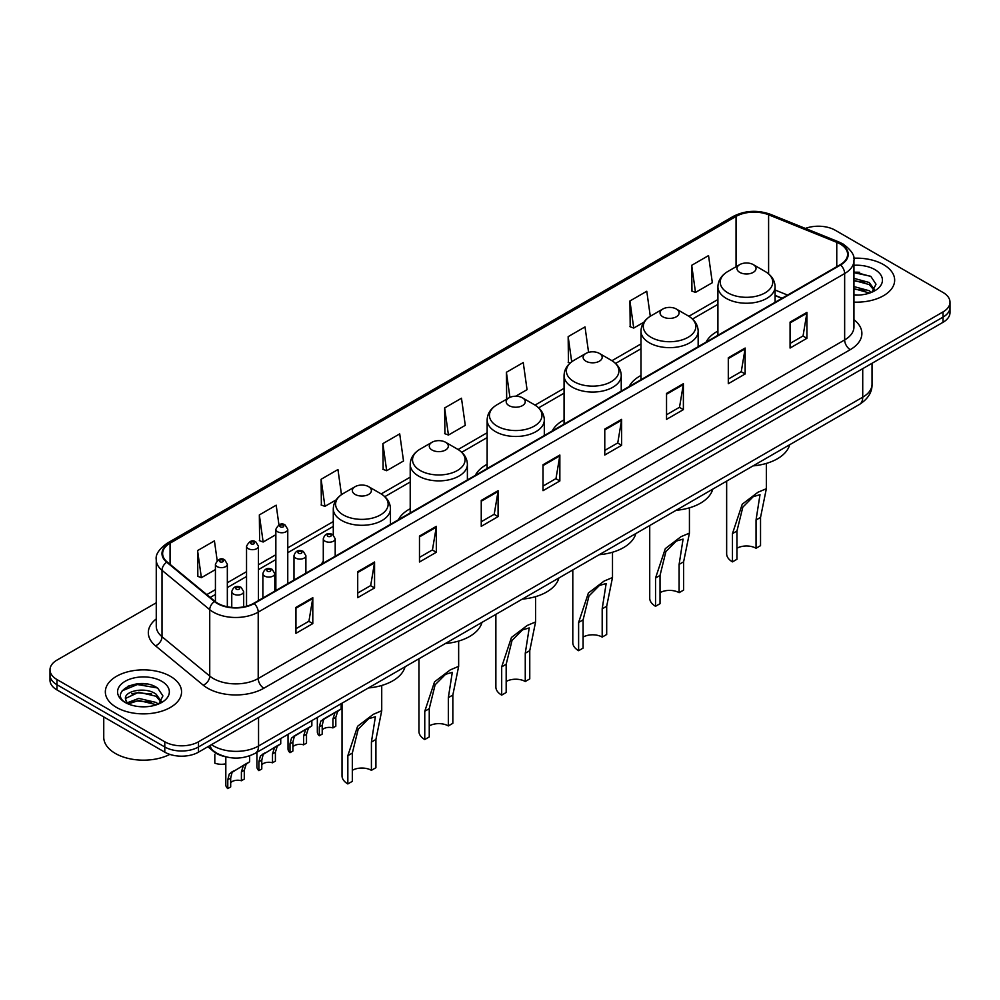 <?xml version="1.0" encoding="UTF-8"?>
<svg xmlns="http://www.w3.org/2000/svg" width="1000" height="1000" viewBox="0 0 1000 1000"><rect width="100%" height="100%" fill="white"/><g stroke="black" fill="none" stroke-linecap="round" stroke-linejoin="round"><path stroke-width="1.5" d="M323.288 561.237A42.088 24.3 0 0 0 321.438 564.212M410.213 508.7A42.088 24.3 0 0 0 398.363 519.8M487.137 464.288A42.088 24.3 0 0 0 475.288 475.387M564.062 419.875A42.088 24.3 0 0 0 552.212 430.975M640.987 375.462A42.088 24.3 0 0 0 629.138 386.562M717.913 331.05A42.088 24.3 0 0 0 706.062 342.15M781.925 298.35L775.088 295.587M225.15 756.65A23.825 13.75 180 0 1 213.787 751.625L207.862 746.737M146.625 684A31.762 18.337 0 0 0 128.038 686.213M859.725 272.288A31.762 18.337 0 0 0 853.95 272.262M156.263 602.775L56.975 660.1A23.825 13.75 0 0 0 50 669.825L50 680.2A23.825 13.75 0 0 0 56.975 689.925L164.788 752.163A23.825 13.75 0 0 0 198.475 752.163L943.025 322.3A23.825 13.75 0 0 0 950 312.575L950 307.387A23.825 13.75 0 0 1 943.025 317.113A23.825 13.75 0 0 0 950 307.387L950 302.2A23.825 13.75 0 0 0 943.025 292.475L835.212 230.238A23.825 13.75 0 0 0 805.387 228.438M50 669.825A23.825 13.75 0 0 0 56.975 679.55L164.788 741.787A23.825 13.75 0 0 0 198.475 741.787L198.475 746.975L943.025 317.113L198.475 746.975A23.825 13.75 0 0 1 164.788 746.975A23.825 13.75 0 0 0 198.475 746.975L198.475 752.163M56.975 679.55L56.975 684.737L164.788 746.975L56.975 684.737A23.825 13.75 0 0 1 50 675.013A23.825 13.75 0 0 0 56.975 684.737L56.975 689.925M883.5 264.6A38.112 22 0 0 0 853.775 258.212A38.112 22 0 0 1 883.5 264.6A38.112 22 0 0 1 894.663 280.163A38.112 22 0 0 0 883.5 264.6M170.4 676.312A38.112 22 0 0 0 128.863 671.538A38.112 22 0 0 0 105.337 691.862A38.112 22 0 0 0 116.5 707.425A38.112 22 0 0 0 158.038 712.2A38.112 22 0 0 0 181.562 691.862A38.112 22 0 0 0 170.4 676.312A38.112 22 0 0 0 128.863 671.538A38.112 22 0 0 0 105.337 691.862A38.112 22 0 0 0 116.5 707.425A38.112 22 0 0 0 158.038 712.2A38.112 22 0 0 0 181.562 691.862A38.112 22 0 0 0 170.4 676.312M840.15 243.975A25.412 14.675 180 0 1 847.6 254.35A25.412 14.675 180 0 1 840.15 264.725L253.725 603.3A25.412 14.675 180 0 1 214.938 601.337L167.213 561.987A25.412 14.675 180 0 1 162.625 553.575A25.412 14.675 180 0 1 170.062 543.2L736.05 216.425A25.412 14.675 180 0 1 768.6 214.788L836.762 242.338A25.412 14.675 180 0 1 840.15 243.975M840.6 243.725A26.05 15.037 0 0 0 837.125 242.037L768.962 214.475A26.05 15.037 0 0 0 735.612 216.163L169.613 542.938A26.05 15.037 0 0 0 166.7 562.2L214.425 601.55A26.05 15.037 0 0 0 254.175 603.562L840.6 264.988A26.05 15.037 0 0 0 840.6 243.725M295.95 607.388L295.95 633.325L312.8 623.6L312.8 597.663L295.95 607.388M295.95 628.725L308.925 621.225L312.725 598.525A6.35 3.663 -120 0 0 312.8 597.663M308.812 621.3L312.8 623.6M357.713 571.725L357.713 597.663L374.562 587.938L374.562 562L357.713 571.725M357.713 593.062L370.688 585.575L374.487 562.863A6.35 3.663 -120 0 0 374.562 562M370.575 585.638L374.562 587.938M419.475 536.062L419.475 562L436.325 552.275L436.325 526.337L419.475 536.062M419.475 557.4L432.45 549.913L436.262 527.2A6.35 3.663 -120 0 0 436.325 526.337M432.337 549.975L436.325 552.275M481.25 500.412L481.25 526.337L498.088 516.613L498.088 490.688L481.25 500.412M481.25 521.737L494.225 514.25L498.025 491.538A6.35 3.663 -120 0 0 498.088 490.688M494.1 514.312L498.088 516.613M790.075 322.113L790.075 348.05L806.912 338.312L806.912 312.387L790.075 322.113M790.075 343.438L803.05 335.95L806.85 313.25A6.35 3.663 -120 0 0 806.912 312.387M802.925 336.012L806.912 338.312M728.3 357.775L728.3 383.7L745.15 373.975L745.15 348.038L728.3 357.775M728.3 379.1L741.275 371.613L745.088 348.9A6.35 3.663 -120 0 0 745.15 348.038M741.162 371.675L745.15 373.975M666.538 393.425L666.538 419.363L683.388 409.637L683.388 383.7L666.538 393.425M666.538 414.762L679.513 407.275L683.312 384.562A6.35 3.663 -120 0 0 683.388 383.7M679.4 407.337L683.388 409.637M604.775 429.087L604.775 455.025L621.625 445.3L621.625 419.363L604.775 429.087M604.775 450.425L617.75 442.925L621.55 420.225A6.35 3.663 -120 0 0 621.625 419.363M617.638 443L621.625 445.3M543.013 464.75L543.013 490.688L559.85 480.962L559.85 455.025L543.013 464.75M543.013 486.075L555.988 478.587L559.788 455.887A6.35 3.663 -120 0 0 559.85 455.025M555.875 478.663L559.85 480.962M853.95 302.113A38.112 22 0 0 0 894.663 280.163A38.112 22 0 0 1 853.95 302.113M198.475 741.787L943.025 311.925A23.825 13.75 0 0 0 950 302.2M341.475 494.65L337.95 469.55L321.112 479.275L321.375 505.05M278.938 524.8L276.188 505.2L259.337 514.925L259.613 540.712M217.175 560.525L214.425 540.862L197.575 550.588L197.85 576.362M515.688 396.225L527.05 389.663L523.25 362.562L506.4 372.287L506.675 398.075M588.575 352.337L585.013 326.912L568.162 336.637L568.438 362.413M650.288 316.275L646.775 291.25L629.925 300.975L630.2 326.75M691.7 265.312L695.5 292.413L712.337 282.688L708.538 255.588L691.7 265.312L691.963 291.087M382.875 443.612L386.675 470.712L403.525 460.988L399.712 433.888L382.875 443.612L383.137 469.387M444.637 407.95L448.438 435.05L465.288 425.325L461.475 398.225L444.637 407.95L444.913 433.725M448.438 435.05L444.637 433.625M507.825 398.5L506.4 397.962M506.4 372.287L509.925 397.362M570.15 363.05L568.162 362.312M568.162 336.637L571.7 361.8M629.925 300.975L633.737 328.075L643.863 322.225M633.737 328.075L629.925 326.65M695.5 292.413L691.7 290.988M386.675 470.712L382.875 469.288M321.112 479.275L324.913 506.362L336.163 499.875M324.913 506.362L321.112 504.95M259.337 514.925L263.15 542.025L275.85 534.7M263.15 542.025L259.337 540.612M197.575 550.588L201.375 577.688L215.425 569.575M201.375 577.688L197.575 576.263M853.95 294.825L858.263 295.075M853.95 286.588L869.25 290.738L871.35 292.425M853.95 288.65L869.625 293.062M853.95 278.35L869.25 282.512L874.4 289.637M853.95 280.413L869.25 284.562L874 290.163M853.95 295.038A25.888 14.95 0 0 0 874.862 290.725A25.888 14.95 0 0 0 874.862 269.587A25.888 14.95 0 0 0 853.95 265.287M871.963 292.175L876.012 284.212L870.888 276.475L853.95 271.85M853.95 272.65L870.537 276.25M853.95 280.875L864.8 282.3M853.95 289.113L864.8 290.538M726.65 481.125L726.65 553.775A19.85 11.463 0 0 0 732.463 561.875L732.463 533.625L742.25 504.2L757.938 492.262L766.35 488.713L760.537 517.413L760.537 545.662L756.038 548.263A13.5 7.8 0 0 0 736.95 548.263M756.038 548.263L756.038 520L760 494.7L753.263 496.65L742.825 507.15L736.95 531.025L736.95 559.288L732.463 561.875M739.762 272.375A9.525 5.5 0 0 0 753.238 272.375A9.525 5.5 0 0 0 753.238 264.6L765.062 271.425A26.263 15.163 0 0 1 765.062 292.875A26.263 15.163 0 0 1 727.925 292.875A26.263 15.163 0 0 1 727.925 271.425C721.462 275.275 718.125 280.375 717.913 286.737A28.588 16.5 0 0 0 726.287 298.4A28.588 16.5 0 0 0 757.438 301.988A28.588 16.5 0 0 0 775.088 286.737C774.875 280.375 771.538 275.275 765.062 271.425L753.238 264.6A9.525 5.5 0 0 0 739.762 264.6A9.525 5.5 0 0 0 739.762 272.375M753.05 465.887A43.675 25.213 0 0 0 789.675 444.738M649.725 525.538L649.725 598.188A19.85 11.463 0 0 0 655.537 606.287L655.537 578.038L665.312 548.612L681.012 536.675L689.425 533.125L683.612 561.825L683.612 590.075L679.112 592.675A13.5 7.8 0 0 0 660.025 592.675M679.112 592.675L679.112 564.412L683.075 539.113L676.338 541.062L665.9 551.562L660.025 575.438L660.025 603.688L655.537 606.287M662.837 316.788A9.525 5.5 0 0 0 676.312 316.788A9.525 5.5 0 0 0 676.312 309.012L688.138 315.837A26.263 15.163 0 0 1 688.138 337.287A26.263 15.163 0 0 1 651 337.287A26.263 15.163 0 0 1 651 315.837C644.538 319.688 641.2 324.787 640.987 331.15A28.588 16.5 0 0 0 649.362 342.812A28.588 16.5 0 0 0 680.512 346.4A28.588 16.5 0 0 0 698.162 331.15C697.95 324.787 694.613 319.688 688.138 315.837L676.312 309.012A9.525 5.5 0 0 0 662.837 309.012A9.525 5.5 0 0 0 662.837 316.788M676.125 510.3A43.675 25.213 0 0 0 712.75 489.15M572.8 569.95L572.8 642.6A19.85 11.463 0 0 0 578.612 650.7L578.612 622.45L588.387 593.025L604.087 581.087L612.5 577.525L606.688 606.237L606.688 634.487L602.188 637.087A13.5 7.8 0 0 0 583.1 637.087M602.188 637.087L602.188 608.825L606.15 583.525L599.412 585.475L588.975 595.975L583.1 619.85L583.1 648.1L578.612 650.7M585.913 361.2A9.525 5.5 0 0 0 599.388 361.2A9.525 5.5 0 0 0 599.388 353.425L611.213 360.25A26.263 15.163 0 0 1 611.213 381.7A26.263 15.163 0 0 1 574.075 381.7A26.263 15.163 0 0 1 574.075 360.25C567.612 364.1 564.275 369.2 564.062 375.562A28.588 16.5 0 0 0 572.438 387.225A28.588 16.5 0 0 0 603.587 390.812A28.588 16.5 0 0 0 621.237 375.562C621.025 369.2 617.688 364.1 611.213 360.25L599.388 353.425A9.525 5.5 0 0 0 585.913 353.425A9.525 5.5 0 0 0 585.913 361.2M599.2 554.712A43.675 25.213 0 0 0 635.825 533.562M495.875 614.362L495.875 687.013A19.85 11.463 0 0 0 501.688 695.113L501.688 666.862L511.463 637.438L527.163 625.5L535.575 621.938L529.763 650.65L529.763 678.9L525.262 681.5A13.5 7.8 0 0 0 506.175 681.5M525.262 681.5L525.262 653.238L529.225 627.938L522.487 629.888L512.05 640.387L506.175 664.262L506.175 692.513L501.688 695.113M508.988 405.613A9.525 5.5 0 0 0 522.463 405.613A9.525 5.5 0 0 0 522.463 397.837L534.288 404.663A26.263 15.163 0 0 1 534.288 426.112A26.263 15.163 0 0 1 497.15 426.112A26.263 15.163 0 0 1 497.15 404.663C490.688 408.512 487.35 413.612 487.137 419.975A28.588 16.5 0 0 0 495.513 431.637A28.588 16.5 0 0 0 526.663 435.225A28.588 16.5 0 0 0 544.312 419.975C544.1 413.612 540.763 408.512 534.288 404.663L522.463 397.837A9.525 5.5 0 0 0 508.988 397.837A9.525 5.5 0 0 0 508.988 405.613M522.275 599.125A43.675 25.213 0 0 0 558.9 577.975M418.95 658.775L418.95 731.425A19.85 11.463 0 0 0 424.762 739.525L424.762 711.275L434.538 681.85L450.238 669.912L458.65 666.35L452.837 695.062L452.837 723.312L448.338 725.913A13.5 7.8 0 0 0 429.25 725.913M448.338 725.913L448.338 697.65L452.3 672.35L445.562 674.3L435.125 684.8L429.25 708.675L429.25 736.925L424.762 739.525M432.062 450.025A9.525 5.5 0 0 0 445.538 450.025A9.525 5.5 0 0 0 445.538 442.25L457.362 449.075A26.263 15.163 0 0 1 457.362 470.525A26.263 15.163 0 0 1 420.225 470.525A26.263 15.163 0 0 1 420.225 449.075C413.762 452.925 410.425 458.025 410.213 464.387A28.588 16.5 0 0 0 418.587 476.05A28.588 16.5 0 0 0 449.738 479.637A28.588 16.5 0 0 0 467.388 464.387C467.175 458.025 463.837 452.925 457.362 449.075L445.538 442.25A9.525 5.5 0 0 0 432.062 442.25A9.525 5.5 0 0 0 432.062 450.025M445.35 643.538A43.675 25.213 0 0 0 481.975 622.388M342.025 703.188L342.025 775.837A19.85 11.463 0 0 0 347.837 783.938L347.837 755.688L357.612 726.263L373.312 714.325L381.725 710.763L375.913 739.475L375.913 767.725L371.413 770.325A13.5 7.8 0 0 0 352.325 770.325M371.413 770.325L371.413 742.062L375.375 716.762L368.638 718.713L358.2 729.212L352.325 753.088L352.325 781.338L347.837 783.938M355.138 494.438A9.525 5.5 0 0 0 368.612 494.438A9.525 5.5 0 0 0 368.612 486.662L380.438 493.488A26.263 15.163 0 0 1 380.438 514.938A26.263 15.163 0 0 1 343.3 514.938A26.263 15.163 0 0 1 343.3 493.488C336.838 497.337 333.5 502.438 333.288 508.8A28.588 16.5 0 0 0 341.662 520.462A28.588 16.5 0 0 0 372.812 524.05A28.588 16.5 0 0 0 390.462 508.8C390.25 502.438 386.912 497.337 380.438 493.488L368.612 486.662A9.525 5.5 0 0 0 355.138 486.662A9.525 5.5 0 0 0 355.138 494.438M368.425 687.95A43.675 25.213 0 0 0 405.05 666.8M103.75 716.925L103.75 737.25A39.7 22.925 0 0 0 115.375 753.462A39.7 22.925 0 0 0 169.825 754.388M139.113 706.6L145.162 706.787M127.238 702.8L138.8 698.4L156.137 702.45L158.238 704.137M128.3 703.913L138.8 700.45L156.525 704.775M127.425 703.612L125.562 699.262A17.95 10.362 0 0 0 128.463 704.062M161.3 701.338L156.137 694.212C145.363 686.175 123.2 691.137 125.562 699.262L125.5 698.462M125.612 699.513L126.112 698.175L138.8 692.225L156.137 696.275L160.888 701.875M158.85 703.888L162.913 695.913L157.775 688.188C139.613 675.125 107.325 692.337 125.975 702.887L126.9 703.45M161.762 681.3A25.888 14.95 0 0 0 125.138 681.3A25.888 14.95 0 0 0 125.138 702.438A25.888 14.95 0 0 0 161.762 702.438A25.888 14.95 0 0 0 161.762 681.3M122.188 690.788L137.387 684.538L157.425 687.95M131.688 693.812L137.387 692.775L151.7 694M131.688 702.05L137.387 701.012L151.7 702.237M322.212 729.85A7.938 4.588 180 0 1 332.925 727.9L332.925 719.013L334.862 713L336.238 711.725L325.475 717.938L323.638 719.488L322.212 725.2L322.212 734.087L319.312 735.763A11.912 6.875 180 0 1 317.337 731.975L317.337 717.438M319.312 735.763L319.312 726.875L320.825 721.112L337.188 711.175M341.163 703.688L341.163 708.888L337.675 711.388L335.812 717.337L335.812 726.237L332.925 727.9M322.587 719.613L325.475 717.938L322.587 719.613M292.9 746.775A7.938 4.588 180 0 1 303.612 744.825L303.612 735.938L305.55 729.925L306.925 728.65L296.163 734.862L294.325 736.413L292.9 742.125L292.9 751.012L290 752.688A11.912 6.875 180 0 1 288.025 748.888L288.025 734.362M290 752.688L290 743.787L291.512 738.025L307.875 728.1M311.85 720.612L311.85 725.8L308.363 728.3L306.5 734.262L306.5 743.15L303.612 744.825M293.275 736.525L296.163 734.862L293.275 736.525M261.788 764.737A7.938 4.588 180 0 1 272.5 762.788L272.5 753.888L274.45 747.887L275.812 746.612L263.212 754.375L261.788 760.075L261.788 768.975L258.9 770.638A11.912 6.875 180 0 1 256.925 766.85L256.925 752.325M258.9 770.638L258.9 761.75L260.413 755.987L276.775 746.062M280.738 738.562L280.738 743.763L277.25 746.263L275.4 752.225L275.4 761.112L272.5 762.788M262.162 754.488L265.05 752.825L262.162 754.488M230.688 782.688A7.938 4.588 180 0 1 241.4 780.75L241.4 771.85L243.337 765.85L244.713 764.575L232.113 772.325L230.688 778.037L230.688 786.925L227.787 788.6A11.912 6.875 180 0 1 225.812 784.812L225.812 756.825M227.787 788.6L227.787 779.712L229.3 773.95L245.662 764.013M249.638 755.85L249.638 761.725L246.15 764.225L244.288 770.188L244.288 779.075L241.4 780.75M231.062 772.45L233.95 770.788L231.062 772.45M214.812 754.262L214.812 763.15A11.912 6.875 180 0 0 225.812 763.8M211.5 744.638A31.762 18.337 0 0 0 213.637 746A31.762 18.337 0 0 0 258.55 746L862.725 397.188A31.762 18.337 0 0 0 872.038 384.225C872.262 392.1 868.062 398.85 859.438 404.462L255.263 753.275A15.888 9.175 60 0 0 258.55 746L258.55 717.475M862.725 368.663L862.725 397.188A15.888 9.175 60 0 1 859.438 404.462M210.212 745.387A15.888 10.625 129.5 0 0 212.987 750.55L208.162 746.575M943.025 322.3L943.025 311.925M164.788 752.163L164.788 741.787M853.95 319.7A39.7 22.925 180 0 1 850.263 349.663L263.837 688.238A7.938 4.588 60 0 1 258.212 678.512L844.65 339.938A31.762 18.337 0 0 0 853.95 326.975L853.95 260.575A31.762 18.337 180 0 1 844.65 273.55A7.938 4.588 -120 0 0 840.6 264.988M263.837 688.238A39.7 22.925 180 0 1 207.688 688.238A39.7 22.925 180 0 1 203.238 685.175L155.5 645.825A39.7 22.925 180 0 1 156.263 618.925M213.3 678.512A31.762 18.337 0 0 0 258.212 678.512L258.212 612.112A31.762 18.337 180 0 1 209.737 609.675L162.013 570.312A31.762 18.337 180 0 1 156.263 559.8L156.263 626.188A31.762 18.337 0 0 0 162.013 636.712L209.737 676.062A31.762 18.337 0 0 0 213.3 678.512M853.95 260.575C855.013 255.613 851.363 250.087 843 243.975L838.825 241.95A7.938 3.725 112 0 0 837.125 242.037M838.825 241.95L770.662 214.4C757.513 209.737 745.025 210.413 733.213 216.425A7.938 4.588 60 0 1 735.612 216.163M169.613 542.938A7.938 4.588 -120 0 0 167.213 543.2C158.975 549.125 155.325 554.65 156.263 559.8M166.7 562.2A7.938 5.312 129.5 0 0 162.013 570.312L162.013 636.712A7.938 5.312 -50.5 0 1 155.5 645.825M770.662 214.4A7.938 3.725 112 0 0 768.962 214.475M214.425 601.55A7.938 5.312 129.5 0 0 209.737 609.675L209.737 676.062A7.938 5.312 -50.5 0 1 203.238 685.175M254.175 603.562A7.938 4.588 60 0 1 258.212 612.112L844.65 273.55L844.65 339.938A7.938 4.588 60 0 0 850.263 349.663M170.062 543.2L170.062 564.338M836.762 242.338L836.762 266.688M768.6 214.788L768.6 273.888M787.588 295.075L775.088 290.025M736.05 216.425L736.05 266.737M717.913 299.513L688.875 316.288M640.987 343.925L611.95 360.7M564.062 388.338L535.025 405.112M487.137 432.75L458.1 449.525M410.213 477.163L381.175 493.925M333.288 521.575L287.762 547.863M275.85 554.738L258.45 564.788M246.537 571.663L227.338 582.75M215.425 589.625L206.788 594.612M543.013 465.575L559.788 455.887M604.775 429.913L621.55 420.225M666.538 394.25L683.312 384.562M728.3 358.587L745.088 348.9M790.075 322.925L806.85 313.25M481.25 501.225L498.025 491.538M419.475 536.888L436.262 527.2M357.713 572.55L374.487 562.863M295.95 608.212L312.725 598.525M736.95 531.025L732.463 533.625M760.537 517.413L756.038 520M660.025 575.438L655.537 578.038M683.612 561.825L679.112 564.412M583.1 619.85L578.612 622.45M606.688 606.237L602.188 608.825M506.175 664.262L501.688 666.862M529.763 650.65L525.262 653.238M429.25 708.675L424.762 711.275M452.837 695.062L448.338 697.65M352.325 753.088L347.837 755.688M375.913 739.475L371.413 742.062M325.037 541.188A5.95 3.438 180 0 1 323.288 538.763C324.812 533.875 327.925 532.45 332.638 534.513L335.2 538.763A5.95 3.438 180 0 1 331.525 541.938A5.95 3.438 180 0 1 325.037 541.188M330.65 534.7A1.988 1.15 0 0 0 327.85 534.7A1.988 1.15 0 0 0 327.85 536.325A1.988 1.15 0 0 0 330.65 536.325A1.988 1.15 0 0 0 330.65 534.7M336.238 711.725L339.125 710.062M332.925 719.013L335.812 717.337M319.312 726.875L322.212 725.2M295.725 558.112A5.95 3.438 180 0 1 293.988 555.675C295.5 550.788 298.625 549.375 303.325 551.425L305.887 555.675A5.95 3.438 180 0 1 302.213 558.85A5.95 3.438 180 0 1 295.725 558.112M301.337 551.625A1.988 1.15 0 0 0 298.538 551.625A1.988 1.15 0 0 0 298.538 553.25A1.988 1.15 0 0 0 301.337 553.25A1.988 1.15 0 0 0 301.337 551.625M306.925 728.65L309.812 726.988M303.612 735.938L306.5 734.262M290 743.787L292.9 742.125M264.625 576.075A5.95 3.438 180 0 1 262.875 573.638C264.4 568.75 267.512 567.337 272.225 569.388L274.788 573.638A5.95 3.438 180 0 1 271.112 576.812A5.95 3.438 180 0 1 264.625 576.075M270.238 569.587A1.988 1.15 0 0 0 267.425 569.587A1.988 1.15 0 0 0 267.425 571.213A1.988 1.15 0 0 0 270.238 571.213A1.988 1.15 0 0 0 270.238 569.587M275.812 746.612L278.7 744.938M272.5 753.888L275.4 752.225M258.9 761.75L261.788 760.075M233.512 594.025A5.95 3.438 180 0 1 231.762 591.6C233.287 586.712 236.4 585.3 241.112 587.35L243.675 591.6A5.95 3.438 180 0 1 240 594.775A5.95 3.438 180 0 1 233.512 594.025M239.125 587.55A1.988 1.15 0 0 0 236.325 587.55A1.988 1.15 0 0 0 236.325 589.163A1.988 1.15 0 0 0 239.125 589.163A1.988 1.15 0 0 0 239.125 587.55M244.713 764.575L247.6 762.9M241.4 771.85L244.288 770.188M227.787 779.712L230.688 778.037M287.762 583.65L287.762 529.325A5.95 3.438 180 0 1 284.075 532.5A5.95 3.438 180 0 1 277.587 531.75A5.95 3.438 180 0 1 275.85 529.325L275.85 590.525M280.4 526.888A1.988 1.15 0 0 0 283.2 526.888A1.988 1.15 0 0 0 283.2 525.275A1.988 1.15 0 0 0 280.4 525.275A1.988 1.15 0 0 0 280.4 526.888M258.45 600.575L258.45 546.25A5.95 3.438 180 0 1 254.775 549.425A5.95 3.438 180 0 1 248.275 548.675A5.95 3.438 180 0 1 246.537 546.25L246.537 606.213M251.088 543.812A1.988 1.15 0 0 0 253.9 543.812A1.988 1.15 0 0 0 253.9 542.188A1.988 1.15 0 0 0 251.088 542.188A1.988 1.15 0 0 0 251.088 543.812M227.338 606.775L227.338 564.2A5.95 3.438 180 0 1 223.663 567.388A5.95 3.438 180 0 1 217.175 566.638A5.95 3.438 180 0 1 215.425 564.2L215.425 601.725M219.975 561.775A1.988 1.15 0 0 0 222.787 561.775A1.988 1.15 0 0 0 222.787 560.15A1.988 1.15 0 0 0 219.975 560.15A1.988 1.15 0 0 0 219.975 561.775M255.263 753.275C242.488 759.7 229.7 759.7 216.925 753.275L212.987 750.55M872.038 384.225L872.038 363.288M733.213 216.425L167.213 543.2M717.913 304.35L692.5 319.025M640.987 348.762L615.575 363.438M564.062 393.175L538.65 407.85M487.137 437.587L461.725 452.262M410.213 482L384.8 496.675M333.288 526.413L287.762 552.7M275.85 559.575L258.45 569.625M246.537 576.5L227.338 587.575M215.425 594.462L210.238 597.463M782.15 298.225L775.088 295.363M766.35 488.713L766.35 463.413M775.088 302.3L775.088 286.737M717.913 335.3L717.913 286.737M739.762 264.6L727.925 271.425M689.425 533.112L689.425 507.825M698.162 346.712L698.162 331.15M640.987 379.712L640.987 331.15M662.837 309.012L651 315.837M612.5 577.525L612.5 552.238M621.237 391.125L621.237 375.562M564.062 424.125L564.062 375.562M585.913 353.425L574.075 360.25M535.575 621.938L535.575 596.65M544.312 435.538L544.312 419.975M487.137 468.537L487.137 419.975M508.988 397.837L497.15 404.663M458.65 666.35L458.65 641.062M467.388 479.95L467.388 464.387M410.213 512.95L410.213 464.387M432.062 442.25L420.225 449.075M381.725 710.763L381.725 685.475M390.462 524.362L390.462 508.8M333.288 534.938L333.288 508.8M355.138 486.662L343.3 493.488M323.288 563.138L323.288 538.763M335.2 556.263L335.2 538.763M293.988 580.062L293.988 555.675M305.887 573.188L305.887 555.675M262.875 598.013L262.875 573.638M274.788 591.138L274.788 573.638M231.762 607.413L231.762 591.6M243.675 606.862L243.675 591.6M287.762 529.325L285.188 525.075C281.737 522.575 278.625 524 275.85 529.325M258.45 546.25L255.875 542C252.425 539.5 249.312 540.913 246.537 546.25M227.338 564.2L224.775 559.95C221.312 557.463 218.2 558.875 215.425 564.2"/></g></svg>
